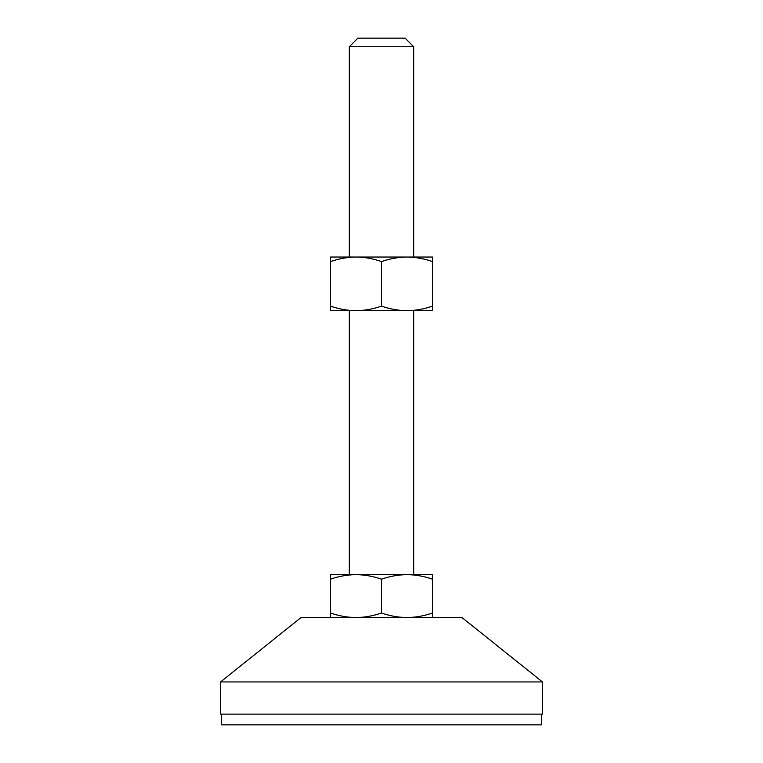 <?xml version="1.0" encoding="UTF-8"?>
<svg xmlns="http://www.w3.org/2000/svg" width="763" height="763" viewBox="0 0 763 763"><rect width="100%" height="100%" fill="white"/><g stroke="black" fill="none" stroke-linecap="round" stroke-linejoin="round"><path stroke-width="1.14" d="M349.311 46.734L357.895 38.15L405.105 38.15L413.689 46.734L349.311 46.734L349.311 257.036M432.468 261.585C424.161 258.676 415.673 257.16 406.984 257.036C398.315 257.15 389.817 258.676 381.5 261.585C373.202 258.676 364.704 257.16 356.016 257.036C347.346 257.15 338.858 258.676 330.532 261.585L330.532 257.036L432.468 257.036L432.468 306.135C424.142 309.044 415.654 310.57 406.984 310.684L432.468 310.684L432.468 306.135M413.689 46.734L413.689 257.036M356.016 310.684L406.984 310.684C398.296 310.56 389.798 309.044 381.5 306.135C373.183 309.044 364.685 310.57 356.016 310.684C347.327 310.56 338.839 309.044 330.532 306.135L330.532 310.684L356.016 310.684M349.311 310.684L349.311 574.634M330.532 579.184L330.532 574.634L432.468 574.634L432.468 579.184C424.142 576.275 415.654 574.749 406.984 574.634L406.984 574.634C398.296 574.758 389.798 576.275 381.5 579.184C373.183 576.275 364.685 574.749 356.016 574.634L356.016 574.634C347.327 574.758 338.839 576.275 330.532 579.184L330.532 613.004C338.858 615.913 347.346 617.439 356.016 617.553C364.704 617.429 373.202 615.913 381.5 613.004C389.817 615.913 398.315 617.439 406.984 617.553C415.673 617.429 424.161 615.913 432.468 613.004L432.468 617.553M413.689 310.684L413.689 574.634M542.445 681.931L461.968 617.553L301.023 617.553L220.555 681.931L220.555 714.12L542.445 714.12L542.445 681.931L220.555 681.931M221.623 714.12L221.623 724.85L541.377 724.85L541.377 714.12M330.532 617.553L330.532 613.004M432.468 579.184L432.468 613.004M381.5 579.184L381.5 613.004M330.532 261.585L330.532 306.135M381.5 261.585L381.5 306.135"/></g></svg>
